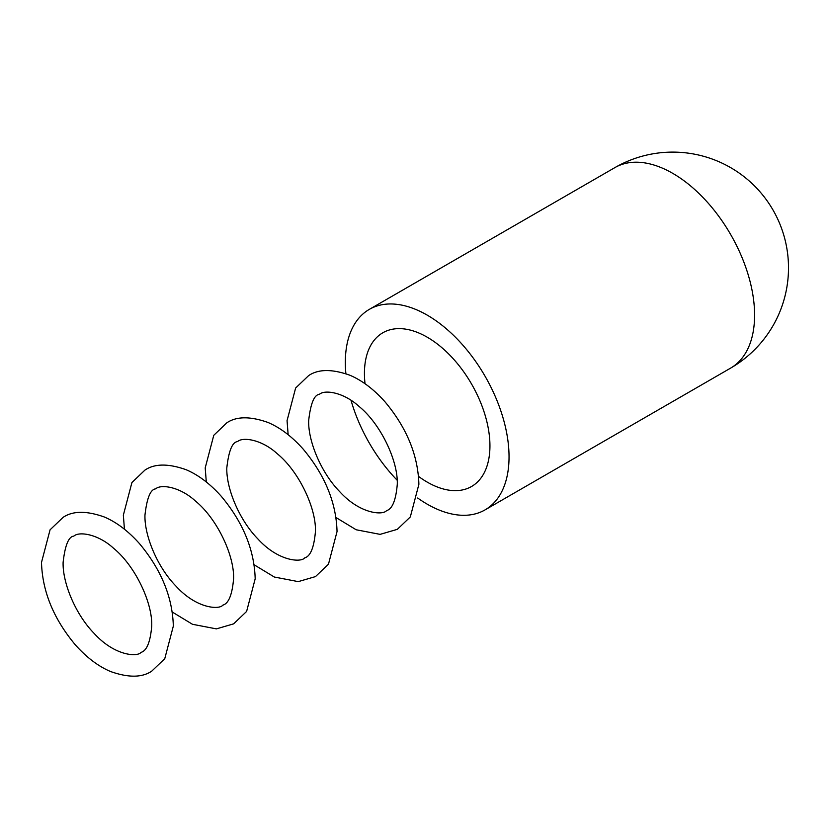 <?xml version="1.0" encoding="UTF-8"?>
<svg xmlns="http://www.w3.org/2000/svg" width="830" height="830" viewBox="0 0 830 830"><rect width="100%" height="100%" fill="white"/><g stroke="black" fill="none" stroke-linecap="round" stroke-linejoin="round"><path stroke-width="1.25" d="M417.666 498.01A115.754 66.836 -120 0 0 485.062 509.879A115.754 66.836 -120 0 0 509.039 456.894A115.754 66.836 -120 0 0 458.513 340.393A115.754 66.836 -120 0 0 369.309 309.382A115.754 66.836 -120 0 0 345.332 362.378A115.754 66.836 -120 0 0 345.892 373.687M418.538 476.41A88.748 51.242 -120 0 0 471.565 486.494A88.748 51.242 -120 0 0 489.939 445.866A88.748 51.242 -120 0 0 451.198 356.547A88.748 51.242 -120 0 0 382.817 332.778A88.748 51.242 -120 0 0 364.432 373.407A88.748 51.242 -120 0 0 365.034 383.73M351.038 400.351A115.754 66.836 -120 0 0 397.155 480.217M485.062 509.879L730.618 368.115A115.754 66.836 -120 0 0 754.595 315.12A115.754 66.836 -120 0 0 704.068 198.629A115.754 66.836 -120 0 0 614.864 167.619L369.309 309.382M730.618 368.115A115.754 115.754 0 0 0 788.5 267.862A115.754 115.754 0 0 0 614.864 167.619M335.953 517.505L356.174 529.768L380.109 534.364L397.352 529.332L410.321 516.924L418.891 484.295C418.05 455.276 406.731 427.751 384.933 401.741C373.697 389.187 361.973 380.337 349.772 375.191C331.969 368.883 318.253 369.028 308.604 375.627L295.625 388.035L287.056 420.654L288.145 434.702M308.667 420.654C308.075 441.062 320.992 472.498 339.553 491.485C360.251 514.372 383.149 515.326 386.541 510.626C392.32 509.049 395.9 500.283 397.28 484.295C398.182 461.127 380.887 424.275 359.193 406.555C343.579 392.144 324.53 389.478 319.405 394.333C314.165 394.8 310.586 403.577 308.667 420.654M172.246 612.021L192.477 624.285L216.402 628.881L233.645 623.849L246.614 611.44L255.184 578.811C254.343 549.782 243.034 522.267 221.237 496.257C209.99 483.703 198.266 474.853 186.065 469.697C168.272 463.399 154.546 463.545 144.897 470.133L131.918 482.552L123.348 515.171L124.438 529.218M144.96 515.171C144.368 535.578 157.285 567.004 175.856 586.001C196.544 608.888 219.442 609.842 222.834 605.132C228.613 603.566 232.193 594.788 233.583 578.811C234.485 555.644 217.18 518.792 195.486 501.071C179.882 486.66 160.823 483.994 155.698 488.849C150.469 489.316 146.889 498.093 144.96 515.171M151.786 671.107L164.765 658.688L173.335 626.069C172.495 597.04 161.176 569.525 139.378 543.515C128.142 530.961 116.418 522.112 104.217 516.955C86.413 510.658 72.698 510.803 63.049 517.391L50.07 529.81L41.5 562.429C42.34 591.458 53.66 618.973 75.457 644.993C86.694 657.547 98.417 666.397 110.618 671.543C128.422 677.84 142.138 677.695 151.786 671.107M63.111 562.429C62.52 582.826 75.437 614.262 93.998 633.259C114.696 656.136 137.593 657.101 140.986 652.39C146.765 650.824 150.344 642.047 151.724 626.069C152.627 602.902 135.332 566.05 113.637 548.329C98.023 533.918 78.975 531.252 73.849 536.107C68.61 536.574 65.031 545.351 63.111 562.429M254.094 564.763L274.325 577.026L298.261 581.623L315.493 576.591L328.473 564.182L337.042 531.553C336.202 502.534 324.883 475.009 303.085 448.999C291.849 436.445 280.125 427.595 267.914 422.439C250.121 416.141 236.394 416.287 226.746 422.875L213.777 435.294L205.207 467.913L206.297 481.96M226.808 467.913C226.227 488.32 239.133 519.746 257.705 538.743C278.392 561.63 301.29 562.584 304.693 557.885C310.462 556.308 314.041 547.53 315.431 531.553C316.334 508.385 299.039 471.533 277.345 453.813C261.73 439.402 242.682 436.736 237.556 441.591C232.317 442.058 228.738 450.835 226.808 467.913"/></g></svg>
